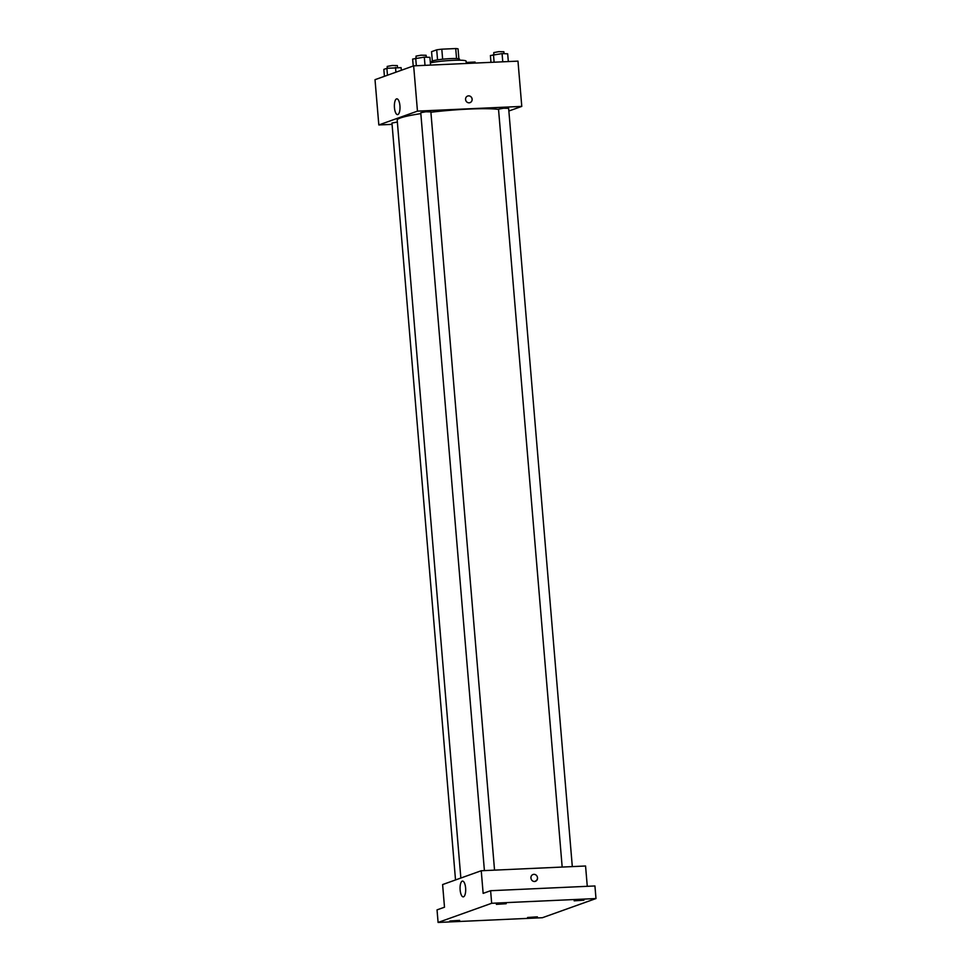 <?xml version="1.0" encoding="UTF-8"?>
<svg xmlns="http://www.w3.org/2000/svg" width="971" height="971" viewBox="0 0 971 971"><rect width="100%" height="100%" fill="white"/><g stroke="black" fill="none" stroke-linecap="round" stroke-linejoin="round"><path stroke-width="1.46" d="M432.35 61.039L431.561 51.681L436.707 49.837A13.63 1.372 175.2 0 1 441.805 49.181L455.715 48.55A13.63 1.372 175.2 0 1 458.057 48.878L458.882 58.806M431.828 62.545L431.743 61.513A13.958 1.408 -4.8 0 1 445.531 58.94A13.958 1.408 -4.8 0 1 459.55 59.17L459.647 60.202M437.557 59.862L436.707 49.837M456.552 58.551L455.715 48.55M442.642 59.207L441.805 49.181M466.286 63.467L466.092 61.161A20.294 2.051 175.2 0 0 452.704 60.348A20.294 2.051 175.2 0 0 430.371 62.824M392.066 124.361L378.824 124.956L375.012 79.683L413.658 65.858L517.98 61.124L521.779 106.397L508.865 111.01M498.548 109.407A53.284 5.377 175.2 0 0 430.906 112.26M420.844 113.631A53.284 5.377 175.2 0 0 397.2 120.137L460.849 878.039M378.824 124.956L417.457 111.131L521.779 106.397M494.542 870.137L430.869 111.871L425.771 111.774L420.759 112.709L484.408 870.599M572.307 866.605L508.634 108.327L503.536 108.242L498.524 109.177L562.173 867.067M455.52 879.944L391.956 123.026L397.37 122.055M417.457 111.131L413.658 65.858M394.457 107.708A7.902 2.792 87.4 0 1 396.823 98.836A7.902 2.792 87.4 0 1 399.979 106.604A7.902 2.792 87.4 0 1 397.552 114.614A7.902 2.792 87.4 0 1 394.457 107.708M467.646 96.044L467.646 96.044A3.483 3.241 -109.7 0 1 472.015 98.702A3.483 3.241 -109.7 0 1 465.777 100.426A3.483 3.241 -109.7 0 1 468.532 95.874A3.483 3.241 -109.7 0 1 470 102.623L470 102.623M438.091 922.45L491.666 903.285L595.988 898.551L542.413 917.716L438.091 922.45L437.035 909.876L444.5 907.205L442.606 884.569L481.24 870.744L585.562 865.998L587.273 886.317M595.988 898.551L594.932 885.965L490.61 890.71L491.666 903.285M481.24 870.744L483.145 893.381L490.61 890.71M460.145 889.946A7.902 2.792 87.4 0 1 462.512 881.085A7.902 2.792 87.4 0 1 465.667 888.841A7.902 2.792 87.4 0 1 463.228 896.864A7.902 2.792 87.4 0 1 460.145 889.946M533.018 874.519L533.018 874.519A3.483 3.241 -109.7 0 1 537.388 877.177A3.483 3.241 -109.7 0 1 531.137 878.901A3.483 3.241 -109.7 0 1 533.904 874.349A3.483 3.241 -109.7 0 1 535.373 881.085L535.373 881.085M506.17 903.722L496.375 904.365L506.17 903.722M459.623 920.374L449.828 921.018L459.623 920.374M537.388 916.842L527.593 917.486L537.388 916.842M583.935 900.19L574.14 900.833L583.935 900.19M384.419 76.321L383.836 69.39L386.883 68.298L401.108 67.654L401.326 70.276M395.913 72.206L395.513 67.424M387.465 75.228L386.883 68.298M397.479 67.509L397.321 65.579L392.223 65.494L387.198 66.429L387.356 68.249M413.221 66.016L412.639 59.085L424.315 57.119L429.91 57.35L430.566 65.093M425.007 65.348L424.315 57.119M416.341 65.737L415.685 57.993M426.281 57.204L426.123 55.274L421.026 55.189L416.013 56.124L416.158 57.944M475.171 63.066L475.086 62.047L466.201 62.447M490.974 62.35L490.404 55.541L502.08 53.587L507.675 53.818L508.331 61.561M502.772 61.816L502.08 53.587M494.105 62.205L493.45 54.461M504.046 53.672L503.888 51.742L498.791 51.657L493.778 52.592L493.923 54.412"/></g></svg>
